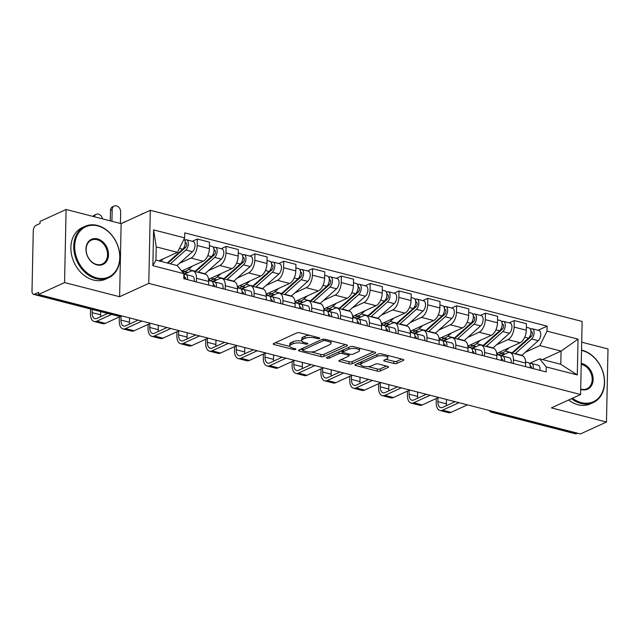 <?xml version="1.0" encoding="UTF-8"?>
<svg xmlns="http://www.w3.org/2000/svg" width="640" height="640" viewBox="0 0 640 640"><rect width="100%" height="100%" fill="white"/><g stroke="black" fill="none" stroke-linecap="round" stroke-linejoin="round"><path stroke-width="0.96" d="M319.472 338.512A1.552 0.528 -178.8 0 0 319.76 338.216A1.552 0.528 -178.8 0 0 319.104 337.776L299.84 332.816A2.224 0.752 -178.8 0 0 296.744 332.936L273.64 343.512A2.224 0.752 -178.8 0 0 273.232 343.936A2.224 0.752 -178.8 0 0 274.168 344.568L293.432 349.528A1.552 0.528 -178.8 0 0 295.6 349.44A1.552 0.528 -178.8 0 0 295.88 349.144A1.552 0.528 -178.8 0 0 295.224 348.704L292.736 348.064A7.112 2.4 -178.8 0 1 289.736 346.032A7.112 2.4 -178.8 0 1 291.04 344.688L292.968 343.808A7.112 2.4 -178.8 0 1 302.872 343.424L305.368 344.064A1.552 0.528 -178.8 0 0 307.536 343.976A1.552 0.528 -178.8 0 0 307.824 343.68A1.552 0.528 -178.8 0 0 307.168 343.24L304.672 342.6A7.112 2.4 -178.8 0 1 301.672 340.568A7.112 2.4 -178.8 0 1 302.976 339.224L304.904 338.344A7.112 2.4 -178.8 0 1 314.816 337.96L317.304 338.6A1.552 0.528 -178.8 0 0 319.472 338.512M393.856 363.488A2.224 0.752 -178.8 0 0 396.952 363.368L403.44 360.4A2.224 0.752 -178.8 0 0 403.848 359.976A2.224 0.752 -178.8 0 0 402.912 359.344L381.512 353.84A2.224 0.752 -178.8 0 0 378.416 353.96L355.312 364.536A2.224 0.752 -178.8 0 0 354.904 364.952A2.224 0.752 -178.8 0 0 355.84 365.592L377.232 371.096A2.224 0.752 -178.8 0 0 380.328 370.976L388.16 367.392A2.224 0.752 -178.8 0 0 388.568 366.968A2.224 0.752 -178.8 0 0 387.632 366.336L378.472 363.976A2.224 0.752 -178.8 0 0 375.376 364.104L371.496 365.88A5.944 2 -178.8 0 1 364.824 366.504A5.944 2 -178.8 0 1 360.704 364.504A5.944 2 -178.8 0 1 361.792 363.384L377.008 356.416A5.944 2 -178.8 0 1 383.68 355.792A5.944 2 -178.8 0 1 387.8 357.792A5.944 2 -178.8 0 1 386.712 358.912L384.176 360.072A2.224 0.752 -178.8 0 0 383.768 360.496A2.224 0.752 -178.8 0 0 384.704 361.128L393.856 363.488L393.904 361.352A2.224 0.752 -178.8 0 0 397 361.232L401.768 359.048M119.608 296.728L121.136 223.648L66.096 209.48L64.568 282.568L119.608 296.728L148.776 283.384L580.6 394.52L551.432 407.872L606.472 422.04L580.44 433.952L38.536 294.48L38.584 292.344L34.528 294.2L118.192 315.736A4.528 3.496 65.4 0 0 120.168 315.592L120.312 315.52M64.568 282.568L38.536 294.48M347.056 345.888A2.224 0.752 -178.8 0 0 347.464 345.464A2.224 0.752 -178.8 0 0 346.528 344.832L325.136 339.328A2.224 0.752 -178.8 0 0 322.04 339.448L298.928 350.024A2.224 0.752 -178.8 0 0 298.52 350.44A2.224 0.752 -178.8 0 0 299.456 351.08L320.848 356.584A2.224 0.752 -178.8 0 0 323.944 356.464L347.056 345.888L347.072 345.032M353.328 346.584L374.72 352.088A2.224 0.752 -178.8 0 1 375.656 352.72A2.224 0.752 -178.8 0 1 375.248 353.144L352.136 363.72A2.224 0.752 -178.8 0 1 349.04 363.84L339.888 361.48A2.224 0.752 -178.8 0 1 338.944 360.848A2.224 0.752 -178.8 0 1 339.352 360.432L348.728 356.136A2.224 0.752 -178.8 0 0 349.136 355.72A2.224 0.752 -178.8 0 0 348.2 355.088L342.128 353.52A2.224 0.752 -178.8 0 0 339.032 353.64L329.272 358.112A1.552 0.528 -178.8 0 1 327.528 358.272A1.552 0.528 -178.8 0 1 326.448 357.752A1.552 0.528 -178.8 0 1 326.736 357.456L350.224 346.704A2.224 0.752 -178.8 0 1 353.328 346.584M66.096 209.48L40.064 221.392L40.024 223.528L35.968 225.376A4.528 2.44 -75.6 0 0 33.264 230.84L32 291.136A4.528 2.44 -75.6 0 0 33.488 294.328A4.528 2.44 -75.6 0 0 34.528 294.2M121.136 223.648L150.304 210.304L582.128 321.44L580.6 394.52M606.472 422.04L608 348.952L581.696 342.184M577.488 433.192L576.432 433.672A4.528 2.44 104.4 0 1 575.392 433.8L491.72 412.264A4.528 2.44 -75.6 0 0 492.76 412.136L576.432 433.672M183.872 274.384L190.672 271.272A10.416 5.608 104.4 0 1 193.064 270.984A10.416 5.608 104.4 0 1 196.488 278.32L196.408 281.936M181.688 271.016L203.144 261.2A10.416 5.608 -75.6 0 0 209.36 248.64L197.176 245.504A10.416 5.608 104.4 0 1 190.952 258.064L179.568 263.264M197.176 245.504L197.312 239.008L192.328 241.288M208.6 285.072L208.672 281.456A10.416 5.608 -75.6 0 0 205.256 274.128L193.064 270.984M209.36 248.64L209.496 242.144L197.312 239.008M212.504 281.88L219.488 278.688A10.416 5.608 104.4 0 1 221.88 278.4A10.416 5.608 104.4 0 1 225.296 285.736L225.224 289.352M221.144 248.704L226.12 246.424L225.984 252.92A10.416 5.608 104.4 0 1 219.76 265.48L208.384 270.68M237.416 292.488L237.488 288.872A10.416 5.608 -75.6 0 0 234.064 281.544L221.88 278.4M208.568 279.32L231.952 268.616A10.416 5.608 -75.6 0 0 238.176 256.056L238.312 249.56L226.12 246.424M241.32 289.296L248.304 286.104A10.416 5.608 104.4 0 1 250.688 285.816A10.416 5.608 104.4 0 1 254.112 293.152L254.032 296.768M249.952 256.12L254.936 253.84L254.8 260.336A10.416 5.608 104.4 0 1 248.576 272.888L237.2 278.096M266.224 299.904L266.304 296.288A10.416 5.608 -75.6 0 0 262.88 288.96L250.688 285.816M237.376 286.736L260.768 276.032A10.416 5.608 -75.6 0 0 266.992 263.472L267.128 256.976L254.936 253.84M270.128 296.712L277.112 293.52A10.416 5.608 104.4 0 1 279.504 293.232A10.416 5.608 104.4 0 1 282.928 300.568L282.848 304.184M278.768 263.536L283.744 261.256L283.608 267.752A10.416 5.608 104.4 0 1 277.392 280.304L266.008 285.512M295.04 307.32L295.112 303.704A10.416 5.608 -75.6 0 0 291.696 296.376L279.504 293.232M266.192 294.144L289.576 283.448A10.416 5.608 -75.6 0 0 295.8 270.888L295.936 264.392L283.744 261.256M298.944 304.128L305.928 300.936A10.416 5.608 104.4 0 1 308.32 300.648A10.416 5.608 104.4 0 1 311.736 307.984L311.664 311.6M307.584 270.952L312.56 268.672L312.424 275.168A10.416 5.608 104.4 0 1 306.2 287.72L294.824 292.928M323.848 314.736L323.928 311.12A10.416 5.608 -75.6 0 0 320.504 303.792L308.32 300.648M295.008 301.56L318.392 290.864A10.416 5.608 -75.6 0 0 324.616 278.304L324.752 271.808L312.56 268.672M338.248 318.44A5.656 3.048 104.4 0 0 336.488 313.304L329.84 311.592A5.656 3.048 104.4 0 0 329.392 311.544L327.768 311.56L334.736 308.352A10.416 5.608 104.4 0 1 337.128 308.064A10.416 5.608 104.4 0 1 340.552 315.4L340.472 319.016M336.392 278.368L341.376 276.088L341.24 282.584A10.416 5.608 104.4 0 1 335.016 295.136L323.64 300.344M352.664 322.152L352.744 318.536A10.416 5.608 -75.6 0 0 349.32 311.2L337.128 308.064M323.816 308.976L347.208 298.28A10.416 5.608 -75.6 0 0 353.424 285.72L353.56 279.224L341.376 276.088M356.568 318.96L363.552 315.768A10.416 5.608 104.4 0 1 365.944 315.48A10.416 5.608 104.4 0 1 369.36 322.816L369.288 326.424M365.208 285.784L370.184 283.504L370.048 290A10.416 5.608 104.4 0 1 363.832 302.552L352.448 307.76M381.48 329.568L381.552 325.952A10.416 5.608 -75.6 0 0 378.128 318.616L365.944 315.48M352.632 316.392L376.016 305.696A10.416 5.608 -75.6 0 0 382.24 293.136L382.376 286.64L370.184 283.504M385.384 326.376L392.368 323.184A10.416 5.608 104.4 0 1 394.752 322.896A10.416 5.608 104.4 0 1 398.176 330.232L398.104 333.84M394.016 293.2L399 290.92L398.864 297.416A10.416 5.608 104.4 0 1 392.64 309.968L381.264 315.176M410.288 336.984L410.368 333.368A10.416 5.608 -75.6 0 0 406.944 326.032L394.752 322.896M381.448 323.808L404.832 313.112A10.416 5.608 -75.6 0 0 411.056 300.552L411.192 294.056L399 290.92M424.688 340.688A5.656 3.048 104.4 0 0 422.928 335.552L416.272 333.84A5.656 3.048 104.4 0 0 415.832 333.792L414.208 333.808L421.176 330.6A10.416 5.608 104.4 0 1 423.568 330.312A10.416 5.608 104.4 0 1 426.992 337.648L426.912 341.256M422.832 300.616L427.816 298.336L427.68 304.832A10.416 5.608 104.4 0 1 421.456 317.384L410.072 322.592M439.104 344.4L439.176 340.784A10.416 5.608 -75.6 0 0 435.76 333.448L423.568 330.312M410.256 331.224L433.648 320.52A10.416 5.608 -75.6 0 0 439.864 307.968L440 301.472L427.816 298.336M443.008 341.208L449.992 338.016A10.416 5.608 104.4 0 1 452.384 337.728A10.416 5.608 104.4 0 1 455.8 345.064L455.728 348.672M451.648 308.024L456.624 305.752L456.488 312.248A10.416 5.608 104.4 0 1 450.264 324.8L438.888 330.008M467.92 351.816L467.992 348.2A10.416 5.608 -75.6 0 0 464.568 340.864L452.384 337.728M439.072 338.64L462.456 327.936A10.416 5.608 -75.6 0 0 468.68 315.384L468.816 308.888L456.624 305.752M482.312 355.52A5.656 3.048 104.4 0 0 480.552 350.384L473.904 348.672A5.656 3.048 104.4 0 0 473.456 348.624L471.84 348.64L478.8 345.432A10.416 5.608 104.4 0 1 481.192 345.144A10.416 5.608 104.4 0 1 484.616 352.472L484.536 356.088M480.456 315.44L485.44 313.168L485.304 319.664A10.416 5.608 104.4 0 1 479.08 332.216L467.704 337.424M496.728 359.232L496.808 355.616A10.416 5.608 -75.6 0 0 493.384 348.28L481.192 345.144M467.88 346.056L491.272 335.352A10.416 5.608 -75.6 0 0 497.496 322.8L497.632 316.304L485.44 313.168M511.128 362.936A5.656 3.048 104.4 0 0 509.36 357.8L502.712 356.088A5.656 3.048 104.4 0 0 502.272 356.04L500.648 356.056L507.616 352.84A10.416 5.608 104.4 0 1 510.008 352.56A10.416 5.608 104.4 0 1 513.424 359.888L513.352 363.504M509.272 322.856L514.248 320.584L514.112 327.08A10.416 5.608 104.4 0 1 507.896 339.632L496.512 344.84M525.544 366.648L525.616 363.032A10.416 5.608 -75.6 0 0 522.2 355.696L510.008 352.56M496.696 353.472L520.08 342.768A10.416 5.608 -75.6 0 0 526.304 330.216L526.44 323.72L514.248 320.584M158.896 260.848L177.464 252.344L156.224 246.88L155.952 260.088L177.192 265.552L183.888 273.68L183.784 278.68L546.16 371.952L546.264 366.944L539.568 358.824L560.808 364.288L561.088 351.08L539.848 345.616L525.328 352.256M183.888 273.68L152.856 265.688L153.608 229.896L184.64 237.88L177.464 252.344M539.848 345.616L547.016 331.144L547.12 326.144L184.744 232.872L184.64 237.88M547.016 331.144L578.04 339.136L577.296 374.928L546.264 366.944M148.776 283.384L150.304 210.304M542.512 359.584L561.088 351.08L578.04 339.136M529.448 363.456L539.568 358.824M538.088 330.272L547.12 326.144M152.856 265.688L155.952 260.088M153.608 229.896L156.224 246.88M560.808 364.288L577.296 374.928M309.568 335.32A7.112 2.4 -178.8 0 0 304.952 336.216L304.904 338.344M301.672 340.568L301.72 338.44A7.112 2.4 -178.8 0 1 303.024 337.096L304.952 336.216M301.808 341.048A7.112 2.4 -178.8 0 0 293.008 341.68L292.968 343.808M289.736 346.032L289.776 343.904A7.112 2.4 -178.8 0 1 291.088 342.56L293.008 341.68M275.352 342.728L289.832 346.456M311.168 351.952L320.896 354.456A2.224 0.752 -178.8 0 0 323.992 354.328L345.384 344.536M300.64 349.24L302.6 349.744M325.328 340.664A1.552 0.528 -178.8 0 0 323.16 340.744L302.88 350.032A1.552 0.528 -178.8 0 0 302.592 350.328A1.552 0.528 -178.8 0 0 303.248 350.768L305.88 351.448A7.112 2.4 -178.8 0 0 315.784 351.056L329.648 344.712A7.112 2.4 -178.8 0 0 330.96 343.368A7.112 2.4 -178.8 0 0 327.96 341.336L325.328 340.664L325.36 339.384M330.96 343.368L331 341.24A7.112 2.4 -178.8 0 0 330.904 340.808M373.576 351.792L352.184 361.584L352.136 363.72M341.064 359.648L349.088 361.712A2.224 0.752 -178.8 0 0 352.184 361.584M342.992 351.6L342.168 351.392A2.224 0.752 -178.8 0 0 340.304 351.248M358.456 351.688A5.944 2 -178.8 0 0 359.544 350.568A5.944 2 -178.8 0 0 355.424 348.568A5.944 2 -178.8 0 0 348.752 349.192L343.392 351.648A2.224 0.752 -178.8 0 0 342.984 352.064A2.224 0.752 -178.8 0 0 343.92 352.696L350 354.264A2.224 0.752 -178.8 0 0 353.096 354.144L358.456 351.688M359.544 350.568L359.592 348.432A5.944 2 -178.8 0 0 359.552 348.184M385.888 359.296L393.904 361.352M387.8 357.792L387.848 355.664A5.944 2 -178.8 0 0 387.824 355.464M360.864 361.992A5.944 2 -178.8 0 0 360.744 362.376L360.704 364.504M368.088 366.6L377.272 368.968A2.224 0.752 -178.8 0 0 380.376 368.84L386.488 366.04M357.024 363.752L360.728 364.704M110.248 220.848L110.472 210.472A5.208 4.024 -114.6 0 1 112.552 206.832L114.248 206.048A5.208 4.024 65.4 0 0 112.168 209.688L111.928 221.28M120.424 223.464L120.664 211.88A5.208 4.024 65.4 0 0 118.568 207.024A5.208 4.024 65.4 0 0 114.248 206.048M167.728 263.12A10.64 5.728 -75.6 0 0 169.112 262.144L185.448 247.544A2.72 1.464 -75.6 0 0 186.648 244.736A2.72 1.464 -75.6 0 0 185.768 242.632A2.72 1.464 -75.6 0 0 185.224 242.68M167.424 262.856L167.952 263M170.4 263.808L185.84 250.008A5.656 3.048 -75.6 0 0 188.344 244.16A5.656 3.048 -75.6 0 0 186.496 239.784A5.656 3.048 -75.6 0 0 185.2 239.936L184.424 239.736M177.048 265.52L192.488 251.72A5.656 3.048 -75.6 0 0 194.992 245.872A5.656 3.048 -75.6 0 0 193.152 241.496L186.496 239.784M183.592 248.168L185.792 247.168M167.264 263L182.704 249.2A5.656 3.048 -75.6 0 0 185.144 243.936A5.656 3.048 -75.6 0 0 183.952 239.264M160.616 261.288L163.44 258.768M185.16 241.808L185.2 239.936M93.048 216.416A5.208 4.024 -114.6 0 1 94.504 215.088L96.2 214.312A5.208 4.024 65.4 0 0 94.288 216.736M102.504 218.856A5.208 4.024 65.4 0 0 96.2 214.312M183.864 274.728A5.656 3.048 104.4 0 1 184.392 278.84M92.2 309.44L92.136 312.664A8.488 4.576 -75.6 0 0 94.928 318.64A8.488 4.576 -75.6 0 0 96.872 318.408L107.736 313.432M185.24 277.448L184.824 277.344A2.72 1.464 104.4 0 1 185.04 277.368A2.72 1.464 104.4 0 1 185.928 279.24M185.928 279.128L185.528 279.128M183.872 274.48L185.328 274.464A5.656 3.048 104.4 0 1 185.768 274.512A5.656 3.048 104.4 0 1 187.536 279.648M185.768 274.512L192.424 276.224A5.656 3.048 104.4 0 1 194.184 281.36M111.576 314.424L96.816 321.176A11.432 6.16 104.4 0 1 94.192 321.488A11.432 6.16 104.4 0 1 90.432 313.44L90.528 309.008M121.672 315.872L105.312 323.36A11.432 6.16 104.4 0 1 102.688 323.672L94.192 321.488M100.696 311.624L100.632 314.848A8.488 4.576 -75.6 0 0 100.728 316.64M140.6 214.744A5.208 4.024 -114.6 0 1 141.36 214.248L143.064 213.464A5.208 4.024 65.4 0 0 142.296 213.96M143.944 213.208A5.208 4.024 65.4 0 0 143.064 213.464M195.488 270.936A10.64 5.728 -75.6 0 0 197.92 269.56L214.264 254.96A2.72 1.464 -75.6 0 0 215.464 252.152A2.72 1.464 -75.6 0 0 214.576 250.048A2.72 1.464 -75.6 0 0 214.032 250.096M196.232 270.272L196.768 270.408M198.04 272.264A13.584 7.312 -75.6 0 0 198.312 272.032L214.656 257.424A5.656 3.048 -75.6 0 0 217.152 251.576A5.656 3.048 -75.6 0 0 215.312 247.2A5.656 3.048 -75.6 0 0 214.016 247.352L213.232 247.152M204.688 273.976A13.584 7.312 -75.6 0 0 204.96 273.744L221.304 259.136A5.656 3.048 -75.6 0 0 223.808 253.288A5.656 3.048 -75.6 0 0 221.96 248.912L215.312 247.2M212.408 255.584L214.608 254.584M194.896 271.456A13.584 7.312 -75.6 0 0 195.176 271.224L211.512 256.616A5.656 3.048 -75.6 0 0 214.016 250.768A5.656 3.048 -75.6 0 0 212.176 246.392L209.424 245.688M182.192 270.784A13.584 7.312 -75.6 0 0 183.328 271.28A13.584 7.312 -75.6 0 0 188.52 269.512L192.248 266.184M183.88 273.92L187.376 272.32M184.976 271.696L183 272.6M213.976 249.224L214.016 247.352M209.632 280.656L209.672 278.808M224.304 278.352A10.64 5.728 -75.6 0 0 226.736 276.976L243.08 262.376A2.72 1.464 -75.6 0 0 244.28 259.568A2.72 1.464 -75.6 0 0 243.392 257.464A2.72 1.464 -75.6 0 0 242.848 257.512M225.048 277.688L225.584 277.824M226.848 279.68A13.584 7.312 -75.6 0 0 227.128 279.448L243.464 264.84A5.656 3.048 -75.6 0 0 245.968 258.992A5.656 3.048 -75.6 0 0 244.128 254.616A5.656 3.048 -75.6 0 0 242.824 254.768L242.048 254.568M233.504 281.392A13.584 7.312 -75.6 0 0 233.776 281.16L250.12 266.552A5.656 3.048 -75.6 0 0 252.616 260.704A5.656 3.048 -75.6 0 0 250.776 256.328L244.128 254.616M241.224 263L243.424 262M223.712 278.872A13.584 7.312 -75.6 0 0 223.984 278.64L240.328 264.032A5.656 3.048 -75.6 0 0 242.832 258.184A5.656 3.048 -75.6 0 0 240.984 253.808L238.24 253.104M211.008 278.2A13.584 7.312 -75.6 0 0 212.144 278.696A13.584 7.312 -75.6 0 0 217.336 276.928L221.064 273.6M212.216 281.552L216.192 279.736M213.792 279.112L210.136 280.784M242.784 256.64L242.824 254.768M122.544 223A5.208 4.024 -114.6 0 1 123.312 222.504L125.016 221.728A5.208 4.024 65.4 0 0 124.248 222.224M125.888 221.472A5.208 4.024 65.4 0 0 125.016 221.728M208.664 280.408L211.448 281.12A5.656 3.048 104.4 0 1 213.208 286.256M121.032 316.168L120.952 320.08A8.488 4.576 -75.6 0 0 123.736 326.056A8.488 4.576 -75.6 0 0 125.688 325.824L138.152 320.112M214.048 284.864L213.64 284.76A2.72 1.464 104.4 0 1 213.848 284.784A2.72 1.464 104.4 0 1 214.744 286.656M214.744 286.544L214.336 286.544M212.52 281.904L214.144 281.88A5.656 3.048 104.4 0 1 214.584 281.928A5.656 3.048 104.4 0 1 216.352 287.064M214.584 281.928L221.232 283.64A5.656 3.048 104.4 0 1 223 288.776M141.992 321.104L125.632 328.592A11.432 6.16 104.4 0 1 123.008 328.904A11.432 6.16 104.4 0 1 119.248 320.856L119.328 316.944M150.488 323.288L134.128 330.776A11.432 6.16 104.4 0 1 131.504 331.088L123.008 328.904M129.536 317.896L129.448 322.264A8.488 4.576 -75.6 0 0 129.544 324.056M237.472 287.824L240.256 288.536A5.656 3.048 104.4 0 1 242.024 293.672M149.84 323.584L149.76 327.496A8.488 4.576 -75.6 0 0 152.552 333.472A8.488 4.576 -75.6 0 0 154.496 333.24L166.968 327.528M242.864 292.28L242.448 292.176A2.72 1.464 104.4 0 1 242.664 292.2A2.72 1.464 104.4 0 1 243.56 294.072M243.56 293.96L243.152 293.96M241.336 289.32L242.952 289.296A5.656 3.048 104.4 0 1 243.4 289.344A5.656 3.048 104.4 0 1 245.16 294.48M243.4 289.344L250.048 291.056A5.656 3.048 104.4 0 1 251.808 296.192M170.808 328.52L154.44 336.008A11.432 6.16 104.4 0 1 151.816 336.32A11.432 6.16 104.4 0 1 148.064 328.272L148.144 324.36M179.304 330.704L162.936 338.192A11.432 6.16 104.4 0 1 160.312 338.504L151.816 336.32M158.352 325.312L158.256 329.68A8.488 4.576 -75.6 0 0 158.352 331.472M96.688 277.888A27.616 21.328 65.4 0 0 119.76 257.696A27.616 21.328 65.4 0 0 97.776 225.904A27.616 21.328 65.4 0 0 74.696 246.096A27.616 21.328 65.4 0 0 96.688 277.888M97.392 225.44A28.296 21.848 -114.6 0 1 119.184 250.44A28.296 21.848 -114.6 0 1 108.608 277.808A28.296 21.848 -114.6 0 1 96.28 278.712A28.296 21.848 -114.6 0 1 74.488 253.712A28.296 21.848 -114.6 0 1 85.064 226.344A28.296 21.848 -114.6 0 1 97.392 225.44M96.96 264.896A13.808 10.664 -114.6 0 1 85.96 248.992A13.808 10.664 -114.6 0 1 97.504 238.896A13.808 10.664 -114.6 0 1 108.496 254.792A13.808 10.664 -114.6 0 1 96.96 264.896M97.096 239.72A13.128 10.136 65.4 0 0 91.376 240.136A13.128 10.136 65.4 0 0 86.472 252.832A13.128 10.136 65.4 0 0 96.576 264.432A13.128 10.136 65.4 0 0 102.296 264.016A13.128 10.136 65.4 0 0 107.208 251.312A13.128 10.136 65.4 0 0 97.096 239.72M108.608 277.808L105.736 279.12A28.296 21.848 -114.6 0 1 93.4 280.024A28.296 21.848 -114.6 0 1 71.616 255.032A28.296 21.848 -114.6 0 1 82.184 227.664L85.064 226.344M572.488 398.232A27.616 21.328 65.4 0 0 581.328 402.624A27.616 21.328 65.4 0 0 604.408 382.432A27.616 21.328 65.4 0 0 582.424 350.64A27.616 21.328 65.4 0 0 581.52 350.424M581.528 350.056A28.296 21.848 -114.6 0 1 582.04 350.176A28.296 21.848 -114.6 0 1 603.832 375.176A28.296 21.848 -114.6 0 1 593.256 402.544A28.296 21.848 -114.6 0 1 580.928 403.448A28.296 21.848 -114.6 0 1 571.52 398.68M581.248 363.448A13.808 10.664 -114.6 0 1 582.152 363.632A13.808 10.664 -114.6 0 1 593.144 379.528A13.808 10.664 -114.6 0 1 581.608 389.632A13.808 10.664 -114.6 0 1 580.704 389.352M580.712 389.024A13.128 10.136 65.4 0 0 581.224 389.168A13.128 10.136 65.4 0 0 586.944 388.752A13.128 10.136 65.4 0 0 591.848 376.048A13.128 10.136 65.4 0 0 581.744 364.456A13.128 10.136 65.4 0 0 581.232 364.336M593.256 402.544L590.384 403.856A28.296 21.848 -114.6 0 1 578.048 404.76A28.296 21.848 -114.6 0 1 568.64 399.992M238.448 288.072L238.488 286.224M253.112 285.768A10.64 5.728 -75.6 0 0 255.544 284.392L271.888 269.792A2.72 1.464 -75.6 0 0 273.088 266.984A2.72 1.464 -75.6 0 0 272.208 264.88A2.72 1.464 -75.6 0 0 271.656 264.928M253.864 285.104L254.392 285.24M255.664 287.096A13.584 7.312 -75.6 0 0 255.936 286.864L272.28 272.256A5.656 3.048 -75.6 0 0 274.784 266.408A5.656 3.048 -75.6 0 0 272.936 262.032A5.656 3.048 -75.6 0 0 271.64 262.184L270.864 261.984M262.312 288.808A13.584 7.312 -75.6 0 0 262.584 288.576L278.928 273.968A5.656 3.048 -75.6 0 0 281.432 268.12A5.656 3.048 -75.6 0 0 279.584 263.744L272.936 262.032M270.032 270.416L272.232 269.416M252.528 286.288A13.584 7.312 -75.6 0 0 252.8 286.056L269.144 271.448A5.656 3.048 -75.6 0 0 271.64 265.6A5.656 3.048 -75.6 0 0 269.8 261.224L267.048 260.52M239.816 285.616A13.584 7.312 -75.6 0 0 240.96 286.112A13.584 7.312 -75.6 0 0 246.152 284.344L249.872 281.016M241.024 288.968L245 287.152M242.6 286.528L238.952 288.2M271.6 264.056L271.64 262.184M267.264 295.488L267.304 293.64M281.928 293.184A10.64 5.728 -75.6 0 0 284.36 291.808L300.704 277.208A2.72 1.464 -75.6 0 0 301.904 274.4A2.72 1.464 -75.6 0 0 301.016 272.296A2.72 1.464 -75.6 0 0 300.472 272.336M282.672 292.52L283.208 292.656M284.48 294.512A13.584 7.312 -75.6 0 0 284.752 294.28L301.096 279.672A5.656 3.048 -75.6 0 0 303.592 273.824A5.656 3.048 -75.6 0 0 301.752 269.448A5.656 3.048 -75.6 0 0 300.456 269.6L299.672 269.4M291.128 296.224A13.584 7.312 -75.6 0 0 291.4 295.992L307.744 281.384A5.656 3.048 -75.6 0 0 310.24 275.536A5.656 3.048 -75.6 0 0 308.4 271.16L301.752 269.448M298.848 277.832L301.048 276.824M281.336 293.704A13.584 7.312 -75.6 0 0 281.608 293.472L297.952 278.864A5.656 3.048 -75.6 0 0 300.456 273.016A5.656 3.048 -75.6 0 0 298.608 268.64L295.864 267.936M268.632 293.032A13.584 7.312 -75.6 0 0 269.768 293.52A13.584 7.312 -75.6 0 0 274.96 291.76L278.688 288.432M269.84 296.384L273.816 294.568M271.416 293.944L267.76 295.616M300.416 271.472L300.456 269.6M296.072 302.904L296.112 301.056M310.744 300.6A10.64 5.728 -75.6 0 0 313.176 299.224L329.512 284.624A2.72 1.464 -75.6 0 0 330.712 281.816A2.72 1.464 -75.6 0 0 329.832 279.712A2.72 1.464 -75.6 0 0 329.288 279.752M311.488 299.936L312.016 300.072M313.288 301.928A13.584 7.312 -75.6 0 0 313.568 301.696L329.904 287.088A5.656 3.048 -75.6 0 0 332.408 281.24A5.656 3.048 -75.6 0 0 330.56 276.864A5.656 3.048 -75.6 0 0 329.264 277.016L328.488 276.816M319.936 303.64A13.584 7.312 -75.6 0 0 320.216 303.408L336.552 288.8A5.656 3.048 -75.6 0 0 339.056 282.952A5.656 3.048 -75.6 0 0 337.216 278.576L330.56 276.864M327.656 285.248L329.856 284.24M310.152 301.12A13.584 7.312 -75.6 0 0 310.424 300.888L326.768 286.28A5.656 3.048 -75.6 0 0 329.264 280.432A5.656 3.048 -75.6 0 0 327.424 276.056L324.68 275.352M297.44 300.448A13.584 7.312 -75.6 0 0 298.584 300.936A13.584 7.312 -75.6 0 0 303.776 299.176L307.504 295.848M298.656 303.8L302.632 301.984M300.232 301.36L296.576 303.032M329.224 278.888L329.264 277.016M266.288 295.24L269.072 295.952A5.656 3.048 104.4 0 1 270.832 301.088M178.656 331L178.576 334.912A8.488 4.576 -75.6 0 0 181.36 340.888A8.488 4.576 -75.6 0 0 183.312 340.656L195.784 334.944M271.672 299.696L271.264 299.584A2.72 1.464 104.4 0 1 271.48 299.616A2.72 1.464 104.4 0 1 272.368 301.48M272.368 301.376L271.96 301.376M270.144 296.736L271.768 296.712A5.656 3.048 104.4 0 1 272.208 296.76A5.656 3.048 104.4 0 1 273.976 301.896M272.208 296.76L278.856 298.472A5.656 3.048 104.4 0 1 280.624 303.608M199.616 335.936L183.256 343.424A11.432 6.16 104.4 0 1 180.632 343.736A11.432 6.16 104.4 0 1 176.872 335.688L176.96 331.776M208.112 338.12L191.752 345.608A11.432 6.16 104.4 0 1 189.128 345.92L180.632 343.736M187.16 332.728L187.072 337.096A8.488 4.576 -75.6 0 0 187.168 338.888M295.104 302.656L297.88 303.368A5.656 3.048 104.4 0 1 299.648 308.504M207.472 338.416L207.384 342.32A8.488 4.576 -75.6 0 0 210.176 348.296A8.488 4.576 -75.6 0 0 212.128 348.072L224.592 342.36M300.488 307.112L300.08 307A2.72 1.464 104.4 0 1 300.288 307.032A2.72 1.464 104.4 0 1 301.184 308.896M301.184 308.792L300.776 308.792M298.96 304.152L300.584 304.128A5.656 3.048 104.4 0 1 301.024 304.176A5.656 3.048 104.4 0 1 302.784 309.312M301.024 304.176L307.672 305.888A5.656 3.048 104.4 0 1 309.44 311.024M228.432 343.352L212.064 350.84A11.432 6.16 104.4 0 1 209.44 351.152A11.432 6.16 104.4 0 1 205.688 343.104L205.768 339.192M236.928 345.536L220.56 353.024A11.432 6.16 104.4 0 1 217.936 353.336L209.44 351.152M215.976 340.144L215.88 344.512A8.488 4.576 -75.6 0 0 215.976 346.304M323.912 310.072L326.696 310.784A5.656 3.048 104.4 0 1 328.456 315.92M236.28 345.832L236.2 349.736A8.488 4.576 -75.6 0 0 238.992 355.712A8.488 4.576 -75.6 0 0 240.936 355.488L253.408 349.776M329.304 314.528L328.888 314.416A2.72 1.464 104.4 0 1 329.104 314.448A2.72 1.464 104.4 0 1 330 316.312M329.992 316.208L329.592 316.208M329.84 311.592A5.656 3.048 104.4 0 1 331.6 316.728M257.24 350.768L240.88 358.256A11.432 6.16 104.4 0 1 238.256 358.568A11.432 6.16 104.4 0 1 234.504 350.52L234.584 346.608M265.744 352.952L249.376 360.44A11.432 6.16 104.4 0 1 246.752 360.752L238.256 358.568M244.792 347.56L244.696 351.928A8.488 4.576 -75.6 0 0 244.792 353.72M324.888 310.32L324.928 308.472M339.552 308.016A10.64 5.728 -75.6 0 0 341.984 306.64L358.328 292.04A2.72 1.464 -75.6 0 0 359.528 289.232A2.72 1.464 -75.6 0 0 358.64 287.128A2.72 1.464 -75.6 0 0 358.096 287.168M340.296 307.352L340.832 307.488M342.104 309.344A13.584 7.312 -75.6 0 0 342.376 309.112L358.72 294.504A5.656 3.048 -75.6 0 0 361.216 288.656A5.656 3.048 -75.6 0 0 359.376 284.28A5.656 3.048 -75.6 0 0 358.08 284.432L357.304 284.232M348.752 311.056A13.584 7.312 -75.6 0 0 349.024 310.824L365.368 296.216A5.656 3.048 -75.6 0 0 367.872 290.368A5.656 3.048 -75.6 0 0 366.024 285.992L359.376 284.28M356.472 292.664L358.672 291.656M338.96 308.536A13.584 7.312 -75.6 0 0 339.24 308.304L355.576 293.696A5.656 3.048 -75.6 0 0 358.08 287.848A5.656 3.048 -75.6 0 0 356.24 283.472L353.488 282.768M326.256 307.864A13.584 7.312 -75.6 0 0 327.4 308.352A13.584 7.312 -75.6 0 0 332.592 306.592L336.312 303.264M327.464 311.216L331.44 309.4M329.04 308.776L325.392 310.448M358.04 286.304L358.08 284.432M352.728 317.488L355.512 318.2A5.656 3.048 104.4 0 1 357.272 323.336M265.096 353.248L265.016 357.152A8.488 4.576 -75.6 0 0 267.8 363.128A8.488 4.576 -75.6 0 0 269.752 362.904L282.224 357.192M358.112 321.944L357.704 321.832A2.72 1.464 104.4 0 1 357.912 321.864A2.72 1.464 104.4 0 1 358.808 323.728M358.808 323.624L358.4 323.624M356.584 318.976L358.208 318.96A5.656 3.048 104.4 0 1 358.648 319.008A5.656 3.048 104.4 0 1 360.416 324.144M358.648 319.008L365.296 320.72A5.656 3.048 104.4 0 1 367.064 325.856M286.056 358.184L269.696 365.672A11.432 6.16 104.4 0 1 267.072 365.984A11.432 6.16 104.4 0 1 263.312 357.936L263.392 354.024M294.552 360.368L278.192 367.856A11.432 6.16 104.4 0 1 275.568 368.168L267.072 365.984M273.6 354.976L273.512 359.344A8.488 4.576 -75.6 0 0 273.608 361.136M353.704 317.736L353.736 315.888M368.368 315.432A10.64 5.728 -75.6 0 0 370.8 314.056L387.144 299.456A2.72 1.464 -75.6 0 0 388.344 296.648A2.72 1.464 -75.6 0 0 387.456 294.544A2.72 1.464 -75.6 0 0 386.912 294.584M369.112 314.768L369.648 314.904M370.92 316.76A13.584 7.312 -75.6 0 0 371.192 316.528L387.536 301.92A5.656 3.048 -75.6 0 0 390.032 296.072A5.656 3.048 -75.6 0 0 388.192 291.696A5.656 3.048 -75.6 0 0 386.888 291.848L386.112 291.648M377.568 318.472A13.584 7.312 -75.6 0 0 377.84 318.24L394.184 303.632A5.656 3.048 -75.6 0 0 396.68 297.784A5.656 3.048 -75.6 0 0 394.84 293.408L388.192 291.696M385.288 300.08L387.488 299.072M367.776 315.952A13.584 7.312 -75.6 0 0 368.048 315.72L384.392 301.112A5.656 3.048 -75.6 0 0 386.896 295.264A5.656 3.048 -75.6 0 0 385.048 290.888L382.304 290.184M355.072 315.28A13.584 7.312 -75.6 0 0 356.208 315.768A13.584 7.312 -75.6 0 0 361.4 314.008L365.128 310.68M356.28 318.632L360.256 316.816M357.856 316.192L354.2 317.864M386.848 293.72L386.888 291.848M381.536 324.904L384.32 325.616A5.656 3.048 104.4 0 1 386.088 330.752M293.912 360.664L293.824 364.568A8.488 4.576 -75.6 0 0 296.616 370.544A8.488 4.576 -75.6 0 0 298.56 370.32L311.032 364.608M386.928 329.36L386.52 329.248A2.72 1.464 104.4 0 1 386.728 329.272A2.72 1.464 104.4 0 1 387.624 331.144M387.624 331.04L387.216 331.04M385.4 326.392L387.016 326.376A5.656 3.048 104.4 0 1 387.464 326.424A5.656 3.048 104.4 0 1 389.224 331.56M387.464 326.424L394.112 328.136A5.656 3.048 104.4 0 1 395.872 333.272M314.872 365.6L298.504 373.088A11.432 6.16 104.4 0 1 295.88 373.4A11.432 6.16 104.4 0 1 292.128 365.352L292.208 361.44M323.368 367.784L307 375.272A11.432 6.16 104.4 0 1 304.376 375.584L295.88 373.4M302.416 362.392L302.32 366.76A8.488 4.576 -75.6 0 0 302.416 368.552M382.512 325.152L382.552 323.304M397.184 322.848A10.64 5.728 -75.6 0 0 399.608 321.472L415.952 306.872A2.72 1.464 -75.6 0 0 417.152 304.064A2.72 1.464 -75.6 0 0 416.272 301.96A2.72 1.464 -75.6 0 0 415.72 302M397.928 322.184L398.456 322.32M399.728 324.176A13.584 7.312 -75.6 0 0 400 323.944L416.344 309.336A5.656 3.048 -75.6 0 0 418.848 303.488A5.656 3.048 -75.6 0 0 417 299.112A5.656 3.048 -75.6 0 0 415.704 299.264L414.928 299.064M406.376 325.888A13.584 7.312 -75.6 0 0 406.656 325.656L422.992 311.048A5.656 3.048 -75.6 0 0 425.496 305.2A5.656 3.048 -75.6 0 0 423.648 300.824L417 299.112M414.096 307.496L416.296 306.488M396.592 323.368A13.584 7.312 -75.6 0 0 396.864 323.136L413.208 308.528A5.656 3.048 -75.6 0 0 415.704 302.68A5.656 3.048 -75.6 0 0 413.864 298.304L411.112 297.6M383.88 322.696A13.584 7.312 -75.6 0 0 385.024 323.184A13.584 7.312 -75.6 0 0 390.216 321.424L393.936 318.096M385.088 326.048L389.064 324.232M386.664 323.608L383.016 325.28M415.664 301.136L415.704 299.264M410.352 332.32L413.136 333.032A5.656 3.048 104.4 0 1 414.896 338.168M322.72 368.08L322.64 371.984A8.488 4.576 -75.6 0 0 325.432 377.96A8.488 4.576 -75.6 0 0 327.376 377.736L339.848 372.024M415.736 336.776L415.328 336.664A2.72 1.464 104.4 0 1 415.544 336.688A2.72 1.464 104.4 0 1 416.432 338.56M416.432 338.456L416.024 338.456M416.272 333.84A5.656 3.048 104.4 0 1 418.04 338.976M343.68 373.016L327.32 380.504A11.432 6.16 104.4 0 1 324.696 380.816A11.432 6.16 104.4 0 1 320.936 372.768L321.024 368.856M352.176 375.2L335.816 382.688A11.432 6.16 104.4 0 1 333.192 383L324.696 380.816M331.224 369.808L331.136 374.176A8.488 4.576 -75.6 0 0 331.232 375.968M411.328 332.568L411.368 330.72M425.992 330.264A10.64 5.728 -75.6 0 0 428.424 328.888L444.768 314.288A2.72 1.464 -75.6 0 0 445.968 311.48A2.72 1.464 -75.6 0 0 445.08 309.376A2.72 1.464 -75.6 0 0 444.536 309.416M426.736 329.6L427.272 329.736M428.544 331.592A13.584 7.312 -75.6 0 0 428.816 331.36L445.16 316.752A5.656 3.048 -75.6 0 0 447.656 310.904A5.656 3.048 -75.6 0 0 445.816 306.528A5.656 3.048 -75.6 0 0 444.52 306.68L443.736 306.48M435.192 333.304A13.584 7.312 -75.6 0 0 435.464 333.072L451.808 318.464A5.656 3.048 -75.6 0 0 454.304 312.616A5.656 3.048 -75.6 0 0 452.464 308.24L445.816 306.528M442.912 314.912L445.112 313.904M425.4 330.784A13.584 7.312 -75.6 0 0 425.68 330.552L442.016 315.944A5.656 3.048 -75.6 0 0 444.52 310.096A5.656 3.048 -75.6 0 0 442.672 305.72L439.928 305.016M412.696 330.112A13.584 7.312 -75.6 0 0 413.832 330.6A13.584 7.312 -75.6 0 0 419.024 328.84L422.752 325.512M413.904 333.464L417.88 331.64M415.48 331.024L411.824 332.696M444.48 308.552L444.52 306.68M439.168 339.736L441.952 340.448A5.656 3.048 104.4 0 1 443.712 345.584M351.536 375.496L351.456 379.4A8.488 4.576 -75.6 0 0 354.24 385.376A8.488 4.576 -75.6 0 0 356.192 385.144L368.656 379.44M444.552 344.184L444.144 344.08A2.72 1.464 104.4 0 1 444.352 344.104A2.72 1.464 104.4 0 1 445.248 345.976M445.248 345.864L444.84 345.872M443.024 341.224L444.648 341.208A5.656 3.048 104.4 0 1 445.088 341.256A5.656 3.048 104.4 0 1 446.848 346.392M445.088 341.256L451.736 342.968A5.656 3.048 104.4 0 1 453.504 348.104M372.496 380.432L356.128 387.92A11.432 6.16 104.4 0 1 353.504 388.232A11.432 6.16 104.4 0 1 349.752 380.184L349.832 376.272M380.992 382.616L364.624 390.104A11.432 6.16 104.4 0 1 362 390.416L353.504 388.232M360.04 377.224L359.952 381.592A8.488 4.576 -75.6 0 0 360.04 383.384M440.136 339.984L440.176 338.136M454.808 337.68A10.64 5.728 -75.6 0 0 457.24 336.304L473.576 321.704A2.72 1.464 -75.6 0 0 474.776 318.896A2.72 1.464 -75.6 0 0 473.896 316.792A2.72 1.464 -75.6 0 0 473.352 316.832M455.552 337.016L456.088 337.152M457.352 339.008A13.584 7.312 -75.6 0 0 457.632 338.776L473.968 324.168A5.656 3.048 -75.6 0 0 476.472 318.32A5.656 3.048 -75.6 0 0 474.632 313.944A5.656 3.048 -75.6 0 0 473.328 314.096L472.552 313.896M464 340.72A13.584 7.312 -75.6 0 0 464.28 340.488L480.616 325.88A5.656 3.048 -75.6 0 0 483.12 320.032A5.656 3.048 -75.6 0 0 481.28 315.656L474.632 313.944M471.72 322.328L473.92 321.32M454.216 338.2A13.584 7.312 -75.6 0 0 454.488 337.968L470.832 323.36A5.656 3.048 -75.6 0 0 473.328 317.512A5.656 3.048 -75.6 0 0 471.488 313.136L468.744 312.424M441.512 337.528A13.584 7.312 -75.6 0 0 442.648 338.016A13.584 7.312 -75.6 0 0 447.84 336.256L451.568 332.92M442.72 340.88L446.696 339.056M444.296 338.44L440.64 340.112M473.288 315.968L473.328 314.096M467.976 347.152L470.76 347.864A5.656 3.048 104.4 0 1 472.528 353M380.344 382.912L380.264 386.816A8.488 4.576 -75.6 0 0 383.056 392.792A8.488 4.576 -75.6 0 0 385 392.56L397.472 386.856M473.368 351.6L472.952 351.496A2.72 1.464 104.4 0 1 473.168 351.52A2.72 1.464 104.4 0 1 474.064 353.392M474.064 353.28L473.656 353.288M473.904 348.672A5.656 3.048 104.4 0 1 475.664 353.808M401.312 387.848L384.944 395.336A11.432 6.16 104.4 0 1 382.32 395.648A11.432 6.16 104.4 0 1 378.568 387.6L378.648 383.688M409.808 390.032L393.44 397.52A11.432 6.16 104.4 0 1 390.816 397.832L382.32 395.648M388.856 384.64L388.76 389.008A8.488 4.576 -75.6 0 0 388.856 390.8M468.952 347.4L468.992 345.552M483.616 345.096A10.64 5.728 -75.6 0 0 486.048 343.72L502.392 329.12A2.72 1.464 -75.6 0 0 503.592 326.312A2.72 1.464 -75.6 0 0 502.704 324.208A2.72 1.464 -75.6 0 0 502.16 324.248M484.36 344.432L484.896 344.568M486.168 346.424A13.584 7.312 -75.6 0 0 486.44 346.192L502.784 331.584A5.656 3.048 -75.6 0 0 505.28 325.736A5.656 3.048 -75.6 0 0 503.44 321.36A5.656 3.048 -75.6 0 0 502.144 321.512L501.368 321.312M492.816 348.136A13.584 7.312 -75.6 0 0 493.088 347.896L509.432 333.296A5.656 3.048 -75.6 0 0 511.936 327.448A5.656 3.048 -75.6 0 0 510.088 323.072L503.44 321.36M500.536 329.744L502.736 328.736M483.024 345.616A13.584 7.312 -75.6 0 0 483.304 345.384L499.64 330.776A5.656 3.048 -75.6 0 0 502.144 324.928A5.656 3.048 -75.6 0 0 500.304 320.552L497.552 319.84M470.32 344.944A13.584 7.312 -75.6 0 0 471.464 345.432A13.584 7.312 -75.6 0 0 476.656 343.672L480.376 340.336M471.528 348.296L475.504 346.472M473.104 345.856L469.456 347.528M502.104 323.384L502.144 321.512M496.792 354.568L499.576 355.28A5.656 3.048 104.4 0 1 501.336 360.416M409.16 390.328L409.08 394.232A8.488 4.576 -75.6 0 0 411.864 400.208A8.488 4.576 -75.6 0 0 413.816 399.976L426.288 394.272M502.176 359.016L501.768 358.912A2.72 1.464 104.4 0 1 501.984 358.936A2.72 1.464 104.4 0 1 502.872 360.808M502.872 360.696L502.464 360.704M502.712 356.088A5.656 3.048 104.4 0 1 504.48 361.224M430.12 395.264L413.76 402.752A11.432 6.16 104.4 0 1 411.136 403.056A11.432 6.16 104.4 0 1 407.376 395.016L407.456 391.104M438.616 397.448L422.256 404.936A11.432 6.16 104.4 0 1 419.632 405.248L411.136 403.056M417.664 392.056L417.576 396.424A8.488 4.576 -75.6 0 0 417.672 398.216M497.768 354.816L497.8 352.968M512.432 352.512A10.64 5.728 -75.6 0 0 514.864 351.136L531.208 336.536A2.72 1.464 -75.6 0 0 532.408 333.728A2.72 1.464 -75.6 0 0 531.52 331.624A2.72 1.464 -75.6 0 0 530.976 331.664M513.176 351.848L513.712 351.984M514.984 353.84A13.584 7.312 -75.6 0 0 515.256 353.608L531.6 339A5.656 3.048 -75.6 0 0 534.096 333.152A5.656 3.048 -75.6 0 0 532.256 328.776A5.656 3.048 -75.6 0 0 530.952 328.928L530.176 328.728M521.632 355.552A13.584 7.312 -75.6 0 0 521.904 355.312L538.248 340.712A5.656 3.048 -75.6 0 0 540.744 334.864A5.656 3.048 -75.6 0 0 538.904 330.488L532.256 328.776M529.352 337.16L531.552 336.152M511.84 353.032A13.584 7.312 -75.6 0 0 512.112 352.8L528.456 338.192A5.656 3.048 -75.6 0 0 530.96 332.344A5.656 3.048 -75.6 0 0 529.112 327.968L526.368 327.256M499.136 352.36A13.584 7.312 -75.6 0 0 500.272 352.848A13.584 7.312 -75.6 0 0 505.464 351.088L509.192 347.752M500.344 355.712L504.32 353.888M501.92 353.272L498.264 354.944M530.92 330.8L530.952 328.928M525.608 361.984L528.384 362.696A5.656 3.048 104.4 0 1 530.152 367.832M437.976 397.744L437.888 401.648A8.488 4.576 -75.6 0 0 440.68 407.624A8.488 4.576 -75.6 0 0 442.632 407.392L455.096 401.688M530.992 366.432L530.584 366.328A2.72 1.464 104.4 0 1 530.792 366.352A2.72 1.464 104.4 0 1 531.688 368.224M531.688 368.112L531.28 368.12M529.464 363.472L531.088 363.456A5.656 3.048 104.4 0 1 531.528 363.504A5.656 3.048 104.4 0 1 533.288 368.64M531.528 363.504L538.176 365.216A5.656 3.048 104.4 0 1 539.936 370.352M458.936 402.68L442.568 410.168A11.432 6.16 104.4 0 1 439.944 410.472A11.432 6.16 104.4 0 1 436.192 402.424L436.272 398.52M467.432 404.864L451.064 412.352A11.432 6.16 104.4 0 1 448.44 412.664L439.944 410.472M446.48 399.472L446.384 403.84A8.488 4.576 -75.6 0 0 446.48 405.632M497.496 322.8L485.304 319.664M468.68 315.384L456.488 312.248M439.864 307.968L427.68 304.832M411.056 300.552L398.864 297.416M382.24 293.136L370.048 290M353.424 285.72L341.24 282.584M324.616 278.304L312.424 275.168M295.8 270.888L283.608 267.752M266.992 263.472L254.8 260.336M238.176 256.056L225.984 252.92M526.304 330.216L514.112 327.08M520.08 342.768L507.896 339.632M491.272 335.352L479.08 332.216M496.808 355.616L484.616 352.472M462.456 327.936L450.264 324.8M467.992 348.2L455.8 345.064M433.648 320.52L421.456 317.384M439.176 340.784L426.992 337.648M404.832 313.112L392.64 309.968M410.368 333.368L398.176 330.232M376.016 305.696L363.832 302.552M381.552 325.952L369.36 322.816M347.208 298.28L335.016 295.136M352.744 318.536L340.552 315.4M318.392 290.864L306.2 287.72M323.928 311.12L311.736 307.984M289.576 283.448L277.392 280.304M295.112 303.704L282.928 300.568M260.768 276.032L248.576 272.888M266.304 296.288L254.112 293.152M231.952 268.616L219.76 265.48M237.488 288.872L225.296 285.736M203.144 261.2L190.952 258.064M208.672 281.456L196.488 278.32M525.616 363.032L513.424 359.888M119.256 315.248L118.192 315.736A4.528 2.44 -75.6 0 1 117.152 315.856A4.528 4.528 0 0 0 120.168 315.592M493.824 411.656L492.76 412.136A4.528 3.496 65.4 0 1 490.68 410.848M314.84 336.68L314.816 337.96M303.024 337.096L302.976 339.224M305.392 342.784L305.368 344.064M302.904 341.96L302.872 343.424M291.088 342.56L291.04 344.688M293.456 348.248L293.432 349.528M274.192 343.256L274.168 344.568M317.336 337.32L317.304 338.6M323.992 354.328L323.944 356.464M320.896 354.456L320.848 356.584M299.48 349.768L299.456 351.08M323.192 339.184L323.16 340.744M302.912 348.2L302.88 350.032M327.984 340.064L327.96 341.336M375.264 352.288L375.248 353.144M349.088 361.712L349.04 363.84M339.912 360.176L339.888 361.48M348.224 353.808L348.2 355.088M342.168 351.392L342.128 353.52M339.064 351.808L339.032 353.64M329.312 356.28L329.272 358.112M348.792 347.36L348.752 349.192M343.432 349.816L343.392 351.648M384.728 359.824L384.704 361.128M377.048 354.584L377.008 356.416M361.832 361.552L361.792 363.384M388.176 366.536L388.16 367.392M380.376 368.84L380.328 370.976M377.272 368.968L377.232 371.096M355.864 364.28L355.84 365.592M403.456 359.544L403.44 360.4M397 361.232L396.952 363.368M112.168 209.688L110.472 210.472M185.224 242.728L186.28 243M185.84 250.008L192.488 251.72M179.44 248.36L182.704 249.2M105.312 323.36L96.816 321.176M100.632 314.848L92.136 312.664M214.032 250.144L215.088 250.416M198.312 272.032L204.96 273.744M214.656 257.424L221.304 259.136M188.52 269.512L195.176 271.224M207.792 255.664L211.512 256.616M242.848 257.56L243.904 257.832M227.128 279.448L233.776 281.16M243.464 264.84L250.12 266.552M217.336 276.928L223.984 278.64M236.608 263.08L240.328 264.032M134.128 330.776L125.632 328.592M129.448 322.264L120.952 320.08M162.936 338.192L154.44 336.008M158.256 329.68L149.76 327.496M271.656 264.976L272.712 265.248M255.936 286.864L262.584 288.576M272.28 272.256L278.928 273.968M246.152 284.344L252.8 286.056M265.416 270.496L269.144 271.448M300.472 272.392L301.528 272.664M284.752 294.28L291.4 295.992M301.096 279.672L307.744 281.384M274.96 291.76L281.608 293.472M294.232 277.904L297.952 278.864M329.288 279.808L330.344 280.08M313.568 301.696L320.216 303.408M329.904 287.088L336.552 288.8M303.776 299.176L310.424 300.888M323.04 285.32L326.768 286.28M191.752 345.608L183.256 343.424M187.072 337.096L178.576 334.912M220.56 353.024L212.064 350.84M215.88 344.512L207.384 342.32M249.376 360.44L240.88 358.256M244.696 351.928L236.2 349.736M358.096 287.224L359.152 287.496M342.376 309.112L349.024 310.824M358.72 294.504L365.368 296.216M332.592 306.592L339.24 308.304M351.856 292.736L355.576 293.696M278.192 367.856L269.696 365.672M273.512 359.344L265.016 357.152M386.912 294.64L387.968 294.912M371.192 316.528L377.84 318.24M387.536 301.92L394.184 303.632M361.4 314.008L368.048 315.72M380.672 300.152L384.392 301.112M307 375.272L298.504 373.088M302.32 366.76L293.824 364.568M415.72 302.056L416.776 302.328M400 323.944L406.656 325.656M416.344 309.336L422.992 311.048M390.216 321.424L396.864 323.136M409.48 307.568L413.208 308.528M335.816 382.688L327.32 380.504M331.136 374.176L322.64 371.984M444.536 309.472L445.592 309.744M428.816 331.36L435.464 333.072M445.16 316.752L451.808 318.464M419.024 328.84L425.68 330.552M438.296 314.984L442.016 315.944M364.624 390.104L356.128 387.92M359.952 381.592L351.456 379.4M473.352 316.888L474.408 317.16M457.632 338.776L464.28 340.488M473.968 324.168L480.616 325.88M447.84 336.256L454.488 337.968M467.104 322.4L470.832 323.36M393.44 397.52L384.944 395.336M388.76 389.008L380.264 386.816M502.16 324.304L503.216 324.576M486.44 346.192L493.088 347.896M502.784 331.584L509.432 333.296M476.656 343.672L483.304 345.384M495.92 329.816L499.64 330.776M422.256 404.936L413.76 402.752M417.576 396.424L409.08 394.232M530.976 331.72L532.032 331.992M515.256 353.608L521.904 355.312M531.6 339L538.248 340.712M505.464 351.088L512.112 352.8M524.736 337.232L528.456 338.192M451.064 412.352L442.568 410.168M446.384 403.84L437.888 401.648M489.12 410.448A4.528 4.528 0 0 0 491.72 412.264M117.152 315.856L33.488 294.328M302.632 348.328L302.592 350.328M349.168 354.048L349.136 355.72M343.032 350L342.984 352.064M183.328 271.28L188.024 272.48M212.144 278.696L216.84 279.896M240.96 286.112L245.648 287.312M269.768 293.52L274.464 294.728M298.584 300.936L303.272 302.144M327.4 308.352L332.088 309.56M356.208 315.768L360.904 316.976M385.024 323.184L389.712 324.392M413.832 330.6L418.528 331.808M442.648 338.016L447.336 339.224M471.464 345.432L476.152 346.64M500.272 352.848L504.968 354.056"/></g></svg>

